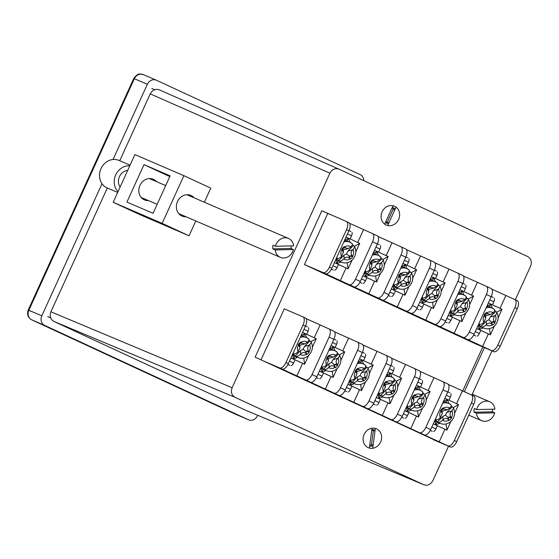 <?xml version="1.0" encoding="UTF-8"?>
<svg xmlns="http://www.w3.org/2000/svg" width="559" height="559" viewBox="0 0 559 559"><rect width="100%" height="100%" fill="white"/><g stroke="black" fill="none" stroke-linecap="round" stroke-linejoin="round"><path stroke-width="0.84" d="M398.602 219.456A10.293 9.077 -66.7 0 1 386.101 225.004A10.293 9.077 -66.7 0 1 382.125 211.819A10.293 9.077 -66.7 0 1 394.633 206.271A10.293 9.077 -66.7 0 1 398.602 219.456A10.293 9.077 113.3 0 0 396.058 207.123L387.666 225.543A10.293 9.077 113.3 0 0 398.602 219.456M385.752 221.783A7.484 6.603 113.3 0 0 386.192 221.993A7.484 6.603 113.3 0 0 389.078 222.447M380.602 442.064A10.293 9.077 -66.7 0 1 368.101 447.612A10.293 9.077 -66.7 0 1 364.126 434.434A10.293 9.077 -66.7 0 1 376.633 428.879A10.293 9.077 -66.7 0 1 380.602 442.064M369.779 445.027A7.484 6.603 113.3 0 0 373.209 444.496M515.307 299.743L530.61 266.161C532.098 261.878 531.141 258.684 527.724 256.574L338.985 169.16C335.176 167.917 332.144 169.265 329.887 173.192L232.118 387.722C230.629 392.006 231.594 395.206 235.011 397.309L423.75 484.73C427.558 485.967 430.591 484.625 432.841 480.691L448.549 446.222M471.852 395.094L492.004 350.877M329.887 173.192L150.224 93.863L119.745 160.74M107.328 187.992L50.904 311.796L232.118 387.722M235.011 397.309L53.797 321.383L245.527 410.187L423.946 484.814L245.527 410.187M329.349 214.181L321.858 210.715L255.128 357.138L440.967 442.959M464.277 391.817L484.422 347.614M338.985 169.16L159.322 89.831L338.796 169.077M257.713 415.288L257.51 415.735A7.484 6.603 113.3 0 1 248.559 419.837A7.484 6.603 113.3 0 1 248.413 419.774L44.699 325.415L31.744 319.846L235.458 414.205L248.413 419.774M113.065 159.476L147.331 84.276L134.377 78.707L28.851 310.259L41.806 315.835L102.011 183.729M143.474 74.668A7.484 6.603 113.3 0 0 143.328 74.606L156.282 80.175A7.484 6.603 113.3 0 1 156.429 80.237L360.15 174.597A7.484 6.603 113.3 0 1 363.79 180.648M150.224 93.863C152.474 89.936 155.507 88.588 159.322 89.831M53.797 321.383C50.38 319.273 49.416 316.08 50.904 311.796M156.282 80.175A7.484 6.603 113.3 0 0 147.331 84.276M41.806 315.835A7.484 6.603 113.3 0 0 44.699 325.415M482.801 346.915L462.656 391.118M321.837 210.757L346.349 221.497A7.484 3.522 114.9 0 1 346.391 221.511A7.484 3.522 114.9 0 1 346.489 229.7L329.419 267.153A7.484 3.522 114.9 0 1 323.074 272.575L304.452 264.568L475.213 343.659L493.842 351.667A7.484 3.522 114.9 0 0 500.179 346.245L517.25 308.792A7.484 3.522 114.9 0 0 517.159 300.602A7.484 3.522 114.9 0 0 517.117 300.588L514.804 299.512M394.619 210.282A7.484 6.603 113.3 0 0 392.111 208.241A7.484 6.603 113.3 0 0 391.95 208.179M374.111 430.849A7.484 6.603 113.3 0 0 371.735 430.367M388.568 223.558A8.42 7.428 -66.7 0 1 386.066 222.95A8.42 7.428 -66.7 0 1 385.382 222.587M392.327 207.347A8.42 7.428 -66.7 0 1 393.047 207.627A8.42 7.428 -66.7 0 1 395.136 209.15M371.833 429.633A8.42 7.428 -66.7 0 1 375.047 430.234M373.035 445.83A8.42 7.428 -66.7 0 1 369.639 446.061M457.884 273.148L462.593 275.335A7.484 3.522 114.9 0 1 462.635 275.349A7.484 3.522 114.9 0 1 462.726 283.532L445.656 320.992A7.484 3.522 114.9 0 1 439.311 326.414L462.978 337.37A7.484 3.522 -65.1 0 0 469.322 331.955L486.393 294.495A7.484 3.522 -65.1 0 0 486.302 286.313A7.484 3.522 -65.1 0 0 486.26 286.292L463.369 275.985M486.344 286.334L491.054 288.514A7.484 3.522 114.9 0 1 491.095 288.535A7.484 3.522 114.9 0 1 491.186 296.717L474.116 334.177A7.484 3.522 114.9 0 1 467.771 339.592L491.445 350.556A7.484 3.522 -65.1 0 0 497.783 345.134L514.853 307.681A7.484 3.522 -65.1 0 0 514.762 299.491A7.484 3.522 -65.1 0 0 514.72 299.477L491.829 289.171M429.424 259.97L434.133 262.15A7.484 3.522 114.9 0 1 434.175 262.171A7.484 3.522 114.9 0 1 434.266 270.353L417.196 307.813A7.484 3.522 114.9 0 1 410.851 313.229L434.518 324.192A7.484 3.522 -65.1 0 0 440.862 318.77L457.933 281.317A7.484 3.522 -65.1 0 0 457.842 273.127A7.484 3.522 -65.1 0 0 457.8 273.113L434.909 262.807M400.964 246.785L405.673 248.972A7.484 3.522 114.9 0 1 405.715 248.986A7.484 3.522 114.9 0 1 405.806 257.168L388.736 294.628A7.484 3.522 114.9 0 1 382.391 300.05L406.058 311.007A7.484 3.522 -65.1 0 0 412.402 305.591L429.473 268.131A7.484 3.522 -65.1 0 0 429.382 259.949A7.484 3.522 -65.1 0 0 429.34 259.928L406.449 249.621M372.497 233.606L377.213 235.786A7.484 3.522 114.9 0 1 377.255 235.807A7.484 3.522 114.9 0 1 377.346 243.99L360.276 281.45A7.484 3.522 114.9 0 1 353.931 286.865L377.598 297.828A7.484 3.522 -65.1 0 0 383.942 292.406L401.013 254.953A7.484 3.522 -65.1 0 0 400.922 246.764A7.484 3.522 -65.1 0 0 400.88 246.75L377.989 236.443M346.433 221.532L348.746 222.608A7.484 3.522 114.9 0 1 348.788 222.622A7.484 3.522 114.9 0 1 348.886 230.804L331.815 268.264A7.484 3.522 114.9 0 1 325.471 273.686L349.137 284.643A7.484 3.522 -65.1 0 0 355.482 279.227L372.553 241.767A7.484 3.522 -65.1 0 0 372.462 233.585A7.484 3.522 -65.1 0 0 372.42 233.564L349.529 223.258M304.452 264.568L327.728 213.489M482.536 346.727L488.363 333.933M500.019 308.358L505.811 295.648M473.69 335.044L475.653 335.952M493.22 297.402L491.284 296.501L493.22 297.402M340.235 280.814L346.063 268.02M357.718 242.445L363.511 229.735M331.382 269.131L333.353 270.046M350.919 231.489L348.984 230.594M368.695 293.999L374.523 281.205M386.178 255.624L391.971 242.92M379.372 244.695L377.444 243.773M359.849 282.316L361.813 283.224M397.156 307.177L402.983 294.383M414.638 268.809L420.431 256.099M388.309 295.494L390.273 296.41M425.616 320.363L431.443 307.569M443.098 281.995L448.891 269.284M436.299 271.038L434.364 270.137M416.769 308.68L418.733 309.588M454.076 333.541L459.903 320.747M471.558 295.173L477.351 282.463M445.23 321.858L447.193 322.774M463.963 283.874L462.824 283.322M494.31 298.324A3.745 1.761 114.9 0 1 493.828 301.776L492.43 304.837M480.782 330.404L479.363 333.52A3.745 1.761 114.9 0 1 477.051 336.19M495.099 322.48A7.477 6.596 -66.7 0 1 493.967 323.947A7.477 6.596 -66.7 0 1 492.549 325.1L491.599 323.989L491.48 322.075L495.099 322.48L494.163 321.362C493.031 319.615 493.29 317.75 494.939 315.751L490.285 316.988L495.588 311.545L496.755 312.202C499.054 317.002 498.411 321.474 494.82 325.618C491.515 328.769 487.804 329.6 483.689 328.098A10.852 9.573 -66.7 0 1 481.739 326.931L480.936 326.582A10.852 9.573 -66.7 0 1 478.742 324.017L479.552 324.36C480.712 324.618 482.124 323.954 483.801 322.368L485.743 318.162L484.073 315.164L484.905 314.368L485.023 316.289M496.399 311.894C497.231 312.488 496.895 313.62 495.393 315.283L494.939 315.751M484.073 315.164A7.477 6.596 -66.7 0 1 486.623 312.544L487.595 313.655L490.613 314.472L493.206 312.719C494.701 311.056 495.036 309.924 494.212 309.323A10.852 9.573 113.3 0 0 492.262 308.156L489.831 307.115A10.852 9.573 113.3 0 0 486.763 306.423M494.666 310.217A10.852 9.573 -66.7 0 1 495.588 311.545M486.623 312.544L484.905 314.368L485.478 315.807M478.315 324.954A10.852 9.573 113.3 0 0 481.257 327.057L483.689 328.098M480.936 326.582L486.239 321.139L488.852 319.755L490.285 316.988M490.613 314.472L485.596 315.786M486.239 321.139L486.449 324.465L485.988 324.933C484.318 326.519 482.906 327.183 481.739 326.931M488.852 319.755L491.48 322.075L492.549 325.1M486.449 324.465C488.37 322.795 490.089 322.634 491.599 323.989M476.694 328.517L490.355 334.799L476.715 328.475M496.762 312.208L502.003 309.274L488.349 302.95M494.352 326.072L490.411 334.729A18.335 8.637 114.9 0 1 490.355 334.799M502.01 309.274L498.125 317.791M483.262 327.916L479.175 329.524L478.441 325.086M490.411 334.729L489.439 328.636M486.812 306.318L490.767 304.082L492.339 308.191M479.175 329.524L480.474 326.666M490.767 304.082L489.453 306.961M465.85 285.139A3.745 1.761 114.9 0 1 465.368 288.598L463.97 291.658M452.322 317.219L450.903 320.342A3.745 1.761 114.9 0 1 448.591 323.011M466.639 309.295A7.477 6.596 -66.7 0 1 465.5 310.769A7.477 6.596 -66.7 0 1 464.089 311.915L463.138 310.811L463.02 308.889L466.639 309.295L465.703 308.177C464.571 306.437 464.829 304.564 466.479 302.573L461.825 303.81L467.128 298.366L468.295 299.016L473.543 296.095L459.889 289.765M467.939 298.709C468.77 299.31 468.435 300.442 466.933 302.105L466.479 302.573M452.476 313.403L457.779 307.96L457.982 311.279L457.528 311.754C455.858 313.34 454.446 314.004 453.279 313.746L452.476 313.403A10.852 9.573 -66.7 0 1 450.281 310.839L451.092 311.181C452.252 311.44 453.663 310.776 455.333 309.183L457.283 304.983L455.613 301.979A7.477 6.596 -66.7 0 1 458.163 299.365L459.135 300.476L462.153 301.294L464.746 299.533C466.241 297.877 466.576 296.745 465.752 296.144A10.852 9.573 113.3 0 0 463.802 294.977L461.371 293.929A10.852 9.573 113.3 0 0 458.303 293.244M466.206 297.032A10.852 9.573 -66.7 0 1 467.128 298.366M455.613 301.979L456.444 301.189L456.563 303.104M458.163 299.365L456.444 301.189L457.017 302.622M449.855 311.775A10.852 9.573 113.3 0 0 452.797 313.872L455.229 314.92A10.852 9.573 -66.7 0 1 453.279 313.746M457.779 307.96L460.392 306.577L461.825 303.81M462.153 301.294L457.129 302.608M460.392 306.577L463.02 308.889L464.089 311.915M457.982 311.279C459.91 309.609 461.629 309.455 463.138 310.811M448.234 315.339L461.895 321.614L448.255 315.297M465.892 312.886L461.951 321.544A18.335 8.637 114.9 0 1 461.895 321.614M473.55 296.095L469.665 304.613M454.802 314.731L450.715 316.345L449.981 311.908M461.951 321.544L460.979 315.458M458.352 293.14L462.307 290.897L463.872 295.005M450.715 316.345L452.014 313.487M462.307 290.897L460.993 293.782M437.39 271.96A3.745 1.761 114.9 0 1 436.907 275.412L435.51 278.473M423.862 304.04L422.443 307.157A3.745 1.761 114.9 0 1 420.13 309.826M438.179 296.116A7.477 6.596 -66.7 0 1 437.04 297.584A7.477 6.596 -66.7 0 1 435.629 298.73L434.678 297.626L434.56 295.711L438.179 296.116L437.243 294.998C436.111 293.251 436.369 291.386 438.018 289.387L433.365 290.624L438.668 285.181L439.835 285.838C442.134 290.638 441.491 295.11 437.9 299.254C434.595 302.405 430.884 303.237 426.769 301.734A10.852 9.573 -66.7 0 1 424.819 300.567L424.008 300.218A10.852 9.573 -66.7 0 1 421.821 297.654L422.632 297.996C423.792 298.254 425.203 297.591 426.873 296.004L428.823 291.798L427.153 288.8L427.984 288.004L428.103 289.925M439.479 285.53C440.31 286.124 439.975 287.256 438.473 288.919L438.018 289.387M427.153 288.8A7.477 6.596 -66.7 0 1 429.703 286.18L430.675 287.291L433.693 288.109L436.286 286.355C437.781 284.692 438.116 283.56 437.292 282.959A10.852 9.573 113.3 0 0 435.342 281.792L432.911 280.751A10.852 9.573 113.3 0 0 429.843 280.059M437.746 283.853A10.852 9.573 -66.7 0 1 438.668 285.181M429.703 286.18L427.984 288.004L428.557 289.443M421.395 298.59A10.852 9.573 113.3 0 0 424.337 300.693L426.769 301.734M424.008 300.218L429.319 294.775L431.932 293.391L433.365 290.624M433.693 288.109L428.669 289.422M429.319 294.775L429.522 298.101L429.067 298.569C427.397 300.155 425.986 300.819 424.819 300.567M431.932 293.391L434.56 295.711L435.629 298.73M429.522 298.101C431.45 296.431 433.169 296.27 434.678 297.626M419.774 302.153L433.435 308.435L419.795 302.112M439.835 285.845L445.083 282.91L431.429 276.586M437.431 299.708L433.484 308.365A18.335 8.637 114.9 0 1 433.435 308.435M445.083 282.91L441.205 291.428M426.342 301.553L422.255 303.16L421.521 298.723M433.484 308.365L432.519 302.272M429.892 279.954L433.847 277.718L435.412 281.827M422.255 303.16L423.554 300.302M433.847 277.718L432.533 280.597M408.929 258.775A3.745 1.761 114.9 0 1 408.447 262.234L407.05 265.294M395.402 290.855L393.983 293.978A3.745 1.761 114.9 0 1 391.67 296.647M409.719 282.931A7.477 6.596 -66.7 0 1 408.58 284.405A7.477 6.596 -66.7 0 1 407.169 285.551L406.218 284.447L406.1 282.526L409.719 282.931L408.783 281.813C407.651 280.073 407.909 278.2 409.558 276.209L404.905 277.446L410.208 272.002L411.375 272.652L416.623 269.731L402.969 263.401M411.019 272.345C411.85 272.946 411.515 274.078 410.013 275.741L409.558 276.209M395.548 287.04L400.859 281.596L401.062 284.915L400.607 285.39C398.937 286.977 397.526 287.64 396.359 287.382L395.548 287.04A10.852 9.573 -66.7 0 1 393.361 284.475L394.172 284.817C395.332 285.076 396.743 284.412 398.413 282.819L400.363 278.62L398.693 275.615A7.477 6.596 -66.7 0 1 401.243 273.002L402.207 274.113L405.233 274.93L407.818 273.169C409.321 271.513 409.656 270.381 408.832 269.78A10.852 9.573 113.3 0 0 406.882 268.613L404.45 267.565A10.852 9.573 113.3 0 0 401.383 266.881M409.286 270.668A10.852 9.573 -66.7 0 1 410.208 272.002M398.693 275.615L399.524 274.825L399.643 276.74M401.243 273.002L399.524 274.825L400.097 276.258M392.935 285.411A10.852 9.573 113.3 0 0 395.877 287.508L398.308 288.556A10.852 9.573 -66.7 0 1 396.359 287.382M400.859 281.596L403.472 280.213L404.905 277.446M405.233 274.93L400.209 276.244M403.472 280.213L406.1 282.526L407.169 285.551M401.062 284.915C402.99 283.245 404.709 283.092 406.218 284.447M391.314 288.975L404.975 295.25L391.335 288.933M408.971 286.522L405.023 295.18A18.335 8.637 114.9 0 1 404.975 295.25M416.623 269.731L412.745 278.249M397.882 288.367L393.795 289.974L393.061 285.544M405.023 295.18L404.059 289.094M401.432 266.776L405.387 264.533L406.952 268.641M393.795 289.974L395.094 287.123M405.387 264.533L404.073 267.419M380.469 245.597A3.745 1.761 114.9 0 1 379.987 249.048L378.59 252.109M366.942 277.676L365.523 280.793A3.745 1.761 114.9 0 1 363.21 283.462M381.259 269.752A7.477 6.596 -66.7 0 1 380.12 271.22A7.477 6.596 -66.7 0 1 378.709 272.366L377.758 271.262L377.639 269.347L381.259 269.752L380.323 268.634C379.191 266.888 379.449 265.022 381.091 263.023L376.445 264.26L381.748 258.817L382.908 259.474L388.163 256.546L374.502 250.222M382.559 259.166C383.39 259.76 383.055 260.892 381.552 262.555L381.091 263.023M367.088 273.854L372.399 268.411L372.601 271.737L372.147 272.205C370.477 273.791 369.066 274.455 367.899 274.203L367.088 273.854A10.852 9.573 -66.7 0 1 364.901 271.29L365.712 271.632C366.865 271.891 368.283 271.227 369.953 269.641L371.896 265.434L370.233 262.437A7.477 6.596 -66.7 0 1 372.783 259.816L373.747 260.927L376.773 261.745L379.358 259.991C380.861 258.328 381.196 257.196 380.372 256.595A10.852 9.573 113.3 0 0 378.422 255.428L375.99 254.387A10.852 9.573 113.3 0 0 372.923 253.695M380.826 257.489A10.852 9.573 -66.7 0 1 381.748 258.817M370.233 262.437L371.064 261.64L371.183 263.562M372.783 259.816L371.064 261.64L371.637 263.079M364.475 272.226A10.852 9.573 113.3 0 0 367.417 274.329L369.848 275.37A10.852 9.573 -66.7 0 1 367.899 274.203M372.399 268.411L375.012 267.027L376.445 264.26M376.773 261.745L371.749 263.058M375.012 267.027L377.639 269.347L378.709 272.366M372.601 271.737C374.53 270.067 376.249 269.906 377.758 271.262M362.854 275.79L376.514 282.071L362.868 275.748M380.511 273.344L376.563 282.002A18.335 8.637 114.9 0 1 376.514 282.071M388.163 256.546L384.285 265.064M369.422 275.189L365.334 276.796L364.601 272.359M376.563 282.002L375.599 275.908M372.972 253.59L376.927 251.354L378.492 255.463M365.334 276.796L366.634 273.938M376.927 251.354L375.613 254.233M352.009 232.411A3.745 1.761 114.9 0 1 351.527 235.87L350.13 238.931M338.481 264.491L337.056 267.607A3.745 1.761 114.9 0 1 334.75 270.283M352.799 256.567A7.477 6.596 -66.7 0 1 351.66 258.041A7.477 6.596 -66.7 0 1 350.248 259.187L349.298 258.083L349.179 256.162L352.799 256.567L351.863 255.449C350.731 253.709 350.989 251.836 352.631 249.845L347.984 251.082L353.288 245.639L354.448 246.288C356.754 251.089 356.104 255.561 352.519 259.711C349.214 262.863 345.504 263.687 341.388 262.192A10.852 9.573 -66.7 0 1 339.439 261.018L338.628 260.676A10.852 9.573 -66.7 0 1 336.441 258.111L337.252 258.454C338.405 258.712 339.823 258.048 341.493 256.455L343.436 252.256L341.773 249.251L342.604 248.462L342.723 250.376M354.099 245.981C354.93 246.582 354.588 247.707 353.092 249.377L352.631 249.845M341.773 249.251A7.477 6.596 -66.7 0 1 344.323 246.638L345.287 247.749L348.313 248.566L350.898 246.805C352.401 245.149 352.736 244.017 351.904 243.417A10.852 9.573 113.3 0 0 349.962 242.25L347.53 241.202A10.852 9.573 113.3 0 0 344.463 240.517M352.366 244.304A10.852 9.573 -66.7 0 1 353.288 245.639M344.323 246.638L342.604 248.462L343.177 249.894M336.015 259.048A10.852 9.573 113.3 0 0 338.957 261.144L341.388 262.192M338.628 260.676L343.939 255.232L346.552 253.849L347.984 251.082M348.313 248.566L343.289 249.88M343.939 255.232L344.141 258.551L343.687 259.027C342.017 260.613 340.606 261.277 339.439 261.018M346.552 253.849L349.179 256.162L350.248 259.187M344.141 258.551C346.07 256.881 347.789 256.728 349.298 258.083M334.394 262.611L348.054 268.886L334.408 262.569M354.455 246.302L359.703 243.368L346.042 237.037M352.051 260.159L348.103 268.816A18.335 8.637 114.9 0 1 348.054 268.886M359.703 243.368L355.824 251.885M340.962 262.003L336.874 263.61L336.141 259.18M348.103 268.816L347.139 262.73M344.505 240.412L348.467 238.169L350.032 242.278M336.874 263.61L338.174 260.76M348.467 238.169L347.153 241.055M414.429 368.5L419.138 370.68A7.484 3.522 114.9 0 1 419.18 370.701A7.484 3.522 114.9 0 1 419.278 378.883L402.207 416.343A7.484 3.522 114.9 0 1 395.863 421.759L419.529 432.722A7.484 3.522 -65.1 0 0 425.874 427.3L442.945 389.847A7.484 3.522 -65.1 0 0 442.847 381.657A7.484 3.522 -65.1 0 0 442.805 381.643L419.921 371.337M442.889 381.678L447.598 383.858A7.484 3.522 114.9 0 1 447.64 383.879A7.484 3.522 114.9 0 1 447.738 392.062L430.668 429.522A7.484 3.522 114.9 0 1 424.323 434.937L447.99 445.9A7.484 3.522 -65.1 0 0 454.334 440.485L471.405 403.025A7.484 3.522 -65.1 0 0 471.307 394.843A7.484 3.522 -65.1 0 0 471.265 394.822L448.381 384.515M385.969 355.314L390.678 357.494A7.484 3.522 114.9 0 1 390.72 357.515A7.484 3.522 114.9 0 1 390.811 365.698L373.74 403.158A7.484 3.522 114.9 0 1 367.403 408.573L391.069 419.536A7.484 3.522 -65.1 0 0 397.414 414.121L414.485 376.661A7.484 3.522 -65.1 0 0 414.387 368.479A7.484 3.522 -65.1 0 0 414.345 368.458L391.461 358.151M357.508 342.136L362.218 344.316A7.484 3.522 114.9 0 1 362.26 344.337A7.484 3.522 114.9 0 1 362.351 352.519L345.28 389.972A7.484 3.522 114.9 0 1 338.943 395.395L362.609 406.358A7.484 3.522 -65.1 0 0 368.947 400.936L386.017 363.483A7.484 3.522 -65.1 0 0 385.927 355.293A7.484 3.522 -65.1 0 0 385.885 355.279L363.001 344.973M329.048 328.951L333.758 331.131A7.484 3.522 114.9 0 1 333.8 331.152A7.484 3.522 114.9 0 1 333.891 339.334L316.82 376.794A7.484 3.522 114.9 0 1 310.483 382.209L334.149 393.173A7.484 3.522 -65.1 0 0 340.487 387.757L357.557 350.297A7.484 3.522 -65.1 0 0 357.467 342.115A7.484 3.522 -65.1 0 0 357.425 342.094L334.534 331.787M302.985 316.883L305.298 317.952A7.484 3.522 114.9 0 1 305.34 317.973A7.484 3.522 114.9 0 1 305.431 326.156L288.36 363.609A7.484 3.522 114.9 0 1 282.022 369.031L305.689 379.994A7.484 3.522 -65.1 0 0 312.027 374.572L329.097 337.119A7.484 3.522 -65.1 0 0 329.006 328.93A7.484 3.522 -65.1 0 0 328.965 328.916L306.073 318.609M471.349 394.864L473.662 395.933A7.484 3.522 114.9 0 1 473.704 395.954A7.484 3.522 114.9 0 1 473.801 404.136L456.731 441.596A7.484 3.522 114.9 0 1 450.386 447.011L433.386 439.702M261.018 359.87L284.279 308.834L302.901 316.841A7.484 3.522 114.9 0 1 302.943 316.862A7.484 3.522 114.9 0 1 303.034 325.045L285.963 362.505A7.484 3.522 114.9 0 1 279.626 367.92L262.618 360.611M439.081 442.071L444.915 429.277M456.57 403.703L462.363 390.993M430.234 430.388L432.198 431.303M448.968 392.404L447.829 391.845L448.961 392.397M296.78 376.165L302.608 363.371M314.27 337.79L320.055 325.086M287.934 364.482L289.897 365.39M306.667 326.491L305.528 325.939M325.24 389.344L331.068 376.549M342.73 350.975L348.516 338.265M335.917 340.04L333.989 339.117M316.394 377.66L318.357 378.576M353.7 402.529L359.535 389.735M371.19 364.154L376.976 351.45M364.391 353.197L362.449 352.303L364.391 353.197M344.854 390.846L346.818 391.754M382.16 415.707L387.995 402.913M399.65 377.339L405.443 364.629M392.851 366.383L390.909 365.481M373.314 404.024L375.278 404.94M410.62 428.893L416.455 416.099M428.11 390.517L433.903 377.814M401.774 417.21L403.738 418.118M421.297 379.589L419.369 378.667M450.861 393.669A3.745 1.761 114.9 0 1 450.379 397.121L448.982 400.188M437.334 425.748L435.908 428.865A3.745 1.761 114.9 0 1 433.602 431.541M451.651 417.825A7.477 6.596 -66.7 0 1 450.512 419.299A7.477 6.596 -66.7 0 1 449.101 420.445L448.15 419.341L448.025 417.419L451.651 417.825L450.715 416.707C449.583 414.967 449.834 413.094 451.483 411.103L446.837 412.332L452.14 406.889L453.3 407.546L458.555 404.618L444.894 398.294M452.951 407.238C453.775 407.839 453.44 408.964 451.945 410.627L451.483 411.103M437.48 421.926L442.784 416.49L442.994 419.809L442.539 420.277C440.869 421.863 439.451 422.534 438.291 422.276L437.48 421.926A10.852 9.573 -66.7 0 1 435.293 419.369L436.097 419.711C437.257 419.97 438.675 419.299 440.345 417.713L442.288 413.513L440.625 410.509A7.477 6.596 -66.7 0 1 443.175 407.895L444.139 409.006L447.158 409.824L449.75 408.063C451.246 406.4 451.581 405.275 450.757 404.674A10.852 9.573 113.3 0 0 448.814 403.507L446.382 402.459A10.852 9.573 113.3 0 0 443.308 401.774M451.211 405.561A10.852 9.573 -66.7 0 1 452.14 406.889M440.625 410.509L441.456 409.719L441.575 411.634M443.175 407.895L441.456 409.719L442.029 411.151M434.867 420.305A10.852 9.573 113.3 0 0 437.809 422.401L440.24 423.442A10.852 9.573 -66.7 0 1 438.291 422.276M442.784 416.49L445.397 415.106L446.837 412.332M447.158 409.824L442.141 411.138M445.397 415.106L448.025 417.419L449.101 420.445M442.994 419.809C444.922 418.139 446.634 417.985 448.15 419.341M433.239 423.869L446.907 430.144L433.26 423.827M450.903 421.416L446.955 430.074A18.335 8.637 114.9 0 1 446.907 430.144M458.555 404.625L454.677 413.143M439.807 423.261L435.72 424.868L434.986 420.431M446.955 430.074L445.991 423.988M443.357 401.669L447.319 399.426L448.884 403.535M435.72 424.868L437.026 422.017M447.319 399.426L446.005 402.305M422.401 380.483A3.745 1.761 114.9 0 1 421.912 383.942L420.522 387.003M408.874 412.563L407.448 415.686A3.745 1.761 114.9 0 1 405.142 418.356M423.191 404.646A7.477 6.596 -66.7 0 1 422.052 406.114A7.477 6.596 -66.7 0 1 420.641 407.259L419.683 406.155L419.564 404.241L423.191 404.646L422.255 403.528C421.123 401.781 421.374 399.916 423.023 397.917L418.37 399.154L423.68 393.711L424.84 394.368L430.095 391.44L416.434 385.116M424.491 394.06C425.315 394.654 424.98 395.786 423.484 397.449L423.023 397.917M409.02 408.748L414.324 403.305L414.533 406.631L414.072 407.099C412.409 408.685 410.991 409.349 409.831 409.097L409.02 408.748A10.852 9.573 -66.7 0 1 406.833 406.183L407.637 406.526C408.797 406.784 410.215 406.12 411.885 404.527L413.828 400.328L412.165 397.33A7.477 6.596 -66.7 0 1 414.715 394.71L415.679 395.821L418.698 396.638L421.29 394.878C422.786 393.222 423.121 392.09 422.297 391.489A10.852 9.573 113.3 0 0 420.347 390.322L417.922 389.281A10.852 9.573 113.3 0 0 414.848 388.589M422.751 392.383A10.852 9.573 -66.7 0 1 423.68 393.711M412.165 397.33L412.996 396.534L413.115 398.455M414.715 394.71L412.996 396.534L413.569 397.966M406.407 407.12A10.852 9.573 113.3 0 0 409.349 409.216L411.78 410.264A10.852 9.573 -66.7 0 1 409.831 409.097M414.324 403.305L416.937 401.921L418.37 399.154M418.698 396.638L413.681 397.952M416.937 401.921L419.564 404.241L420.641 407.259M414.533 406.631C416.462 404.961 418.174 404.8 419.683 406.155M404.779 410.683L418.446 416.965L404.8 410.641M422.443 408.238L418.495 416.895A18.335 8.637 114.9 0 1 418.446 416.965M430.095 391.44L426.21 399.958M411.347 410.082L407.259 411.69L406.526 407.252M418.495 416.895L417.531 410.802M414.897 388.484L418.859 386.248L420.424 390.357M407.259 411.69L408.566 408.832M418.859 386.248L417.545 389.127M393.941 367.305A3.745 1.761 114.9 0 1 393.452 370.757L392.062 373.824M380.413 399.385L378.988 402.501A3.745 1.761 114.9 0 1 376.682 405.177M394.731 391.461A7.477 6.596 -66.7 0 1 393.592 392.935A7.477 6.596 -66.7 0 1 392.18 394.081L391.223 392.977L391.104 391.055L394.731 391.461L393.795 390.343C392.656 388.603 392.914 386.73 394.563 384.739L389.909 385.969L395.22 380.525L396.38 381.182C398.679 385.983 398.036 390.455 394.444 394.605C391.146 397.756 387.436 398.581 383.313 397.079A10.852 9.573 -66.7 0 1 381.371 395.912L380.56 395.562A10.852 9.573 -66.7 0 1 378.373 393.005L379.177 393.347C380.337 393.606 381.755 392.935 383.425 391.349L385.368 387.149L383.698 384.145L384.536 383.355L384.655 385.27M396.031 380.875C396.855 381.476 396.52 382.601 395.024 384.264L394.563 384.739M383.698 384.145A7.477 6.596 -66.7 0 1 386.255 381.531L387.219 382.642L390.238 383.46L392.83 381.699C394.326 380.036 394.661 378.911 393.836 378.31A10.852 9.573 113.3 0 0 391.887 377.143L389.462 376.095A10.852 9.573 113.3 0 0 386.388 375.41M394.291 379.198A10.852 9.573 -66.7 0 1 395.22 380.525M386.255 381.531L384.536 383.355L385.109 384.788M377.947 393.941A10.852 9.573 113.3 0 0 380.889 396.038L383.313 397.079M380.56 395.562L385.864 390.126L388.477 388.743L389.909 385.969M390.238 383.46L385.221 384.774M385.864 390.126L386.073 393.445L385.612 393.913C383.949 395.499 382.531 396.17 381.371 395.912M388.477 388.743L391.104 391.055L392.18 394.081M386.073 393.445C388.002 391.775 389.714 391.621 391.223 392.977M376.319 397.505L389.986 403.78L376.34 397.463M396.387 381.196L401.635 378.254L387.974 371.931M393.983 395.052L390.035 403.71A18.335 8.637 114.9 0 1 389.986 403.78M401.635 378.254L397.749 386.779M382.887 396.897L378.799 398.504L378.066 394.067M390.035 403.71L389.071 397.624M386.437 375.306L390.392 373.063L391.964 377.171M378.799 398.504L380.099 395.653M390.392 373.063L389.085 375.941M365.481 354.12A3.745 1.761 114.9 0 1 364.992 357.578L363.602 360.639M351.946 386.199L350.528 389.323A3.745 1.761 114.9 0 1 348.222 391.992M366.271 378.282A7.477 6.596 -66.7 0 1 365.132 379.75A7.477 6.596 -66.7 0 1 363.713 380.896L362.763 379.792L362.644 377.877L366.271 378.282L365.334 377.164C364.195 375.417 364.454 373.552 366.103 371.553L361.449 372.79L366.76 367.347L367.92 368.004L373.174 365.076L359.514 358.752M367.57 367.696C368.395 368.29 368.06 369.422 366.557 371.085L366.103 371.553M352.1 382.384L357.404 376.941L357.613 380.267L357.152 380.735C355.489 382.321 354.071 382.985 352.911 382.733L352.1 382.384A10.852 9.573 -66.7 0 1 349.913 379.82L350.717 380.162C351.877 380.42 353.295 379.757 354.965 378.163L356.908 373.964L355.238 370.966A7.477 6.596 -66.7 0 1 357.795 368.346L358.759 369.457L361.778 370.275L364.37 368.514C365.865 366.858 366.201 365.726 365.376 365.125A10.852 9.573 113.3 0 0 363.427 363.958L361.002 362.917A10.852 9.573 113.3 0 0 357.928 362.225M365.831 366.019A10.852 9.573 -66.7 0 1 366.76 367.347M355.238 370.966L356.076 370.17L356.195 372.091M357.795 368.346L356.076 370.17L356.649 371.602M349.487 380.756A10.852 9.573 113.3 0 0 352.429 382.852L354.853 383.9A10.852 9.573 -66.7 0 1 352.911 382.733M357.404 376.941L360.017 375.557L361.449 372.79M361.778 370.275L356.761 371.588M360.017 375.557L362.644 377.877L363.713 380.896M357.613 380.267C359.535 378.597 361.254 378.436 362.763 379.792M347.859 384.319L361.526 390.601L347.88 384.278M365.516 381.874L361.575 390.531A18.335 8.637 114.9 0 1 361.526 390.601M373.174 365.076L369.289 373.594M354.427 383.719L350.339 385.326L349.606 380.889M361.575 390.531L360.611 384.438M357.977 362.12L361.932 359.884L363.504 363.993M350.339 385.326L351.639 382.468M361.932 359.884L360.625 362.763M337.021 340.941A3.745 1.761 114.9 0 1 336.532 344.393L335.141 347.46M323.486 373.021L322.068 376.137A3.745 1.761 114.9 0 1 319.762 378.813M337.811 365.097A7.477 6.596 -66.7 0 1 336.672 366.571A7.477 6.596 -66.7 0 1 335.253 367.717L334.303 366.613L334.184 364.692L337.811 365.097L336.867 363.979C335.735 362.239 335.994 360.366 337.643 358.375L332.989 359.605L338.3 354.161L339.46 354.818L344.714 351.891L331.054 345.567M339.11 354.511C339.935 355.112 339.599 356.237 338.097 357.9L337.643 358.375M323.64 369.199L328.944 363.762L329.153 367.081L328.692 367.549C327.029 369.136 325.611 369.806 324.451 369.548L323.64 369.199A10.852 9.573 -66.7 0 1 321.453 366.641L322.257 366.984C323.416 367.242 324.828 366.571 326.505 364.985L328.447 360.786L326.777 357.781A7.477 6.596 -66.7 0 1 329.335 355.168L330.299 356.279L333.318 357.096L335.91 355.335C337.405 353.672 337.741 352.547 336.916 351.946A10.852 9.573 113.3 0 0 334.967 350.779L332.542 349.731A10.852 9.573 113.3 0 0 329.468 349.047M337.37 352.834A10.852 9.573 -66.7 0 1 338.3 354.161M326.777 357.781L327.616 356.991L327.735 358.906M329.335 355.168L327.616 356.991L328.189 358.424M321.027 367.577A10.852 9.573 113.3 0 0 323.968 369.674L326.393 370.715A10.852 9.573 -66.7 0 1 324.451 369.548M328.944 363.762L331.557 362.379L332.989 359.605M333.318 357.096L328.301 358.41M331.557 362.379L334.184 364.692L335.253 367.717M329.153 367.081C331.075 365.411 332.794 365.258 334.303 366.613M319.399 371.141L333.066 377.416L319.42 371.099M337.056 368.688L333.115 377.346A18.335 8.637 114.9 0 1 333.066 377.416M344.714 351.891L340.829 360.415M325.967 370.533L321.879 372.14L321.146 367.703M333.115 377.346L332.144 371.26M329.517 348.942L333.471 346.699L335.044 350.807M321.879 372.14L323.179 369.289M333.471 346.699L332.165 349.578M308.554 327.756A3.745 1.761 114.9 0 1 308.072 331.214L306.674 334.275M295.026 359.835L293.608 362.959A3.745 1.761 114.9 0 1 291.302 365.628M309.351 351.918A7.477 6.596 -66.7 0 1 308.212 353.386A7.477 6.596 -66.7 0 1 306.793 354.532L305.843 353.428L305.724 351.513L309.351 351.918L308.407 350.8C307.275 349.054 307.534 347.188 309.183 345.189L304.529 346.426L309.84 340.983L311 341.64L316.247 338.712L302.594 332.388M310.643 341.332C311.475 341.926 311.139 343.058 309.637 344.721L309.183 345.189M295.18 356.02L300.483 350.577L300.693 353.903L300.232 354.371C298.569 355.957 297.15 356.621 295.99 356.369L295.18 356.02A10.852 9.573 -66.7 0 1 292.993 353.456L293.796 353.798C294.956 354.057 296.368 353.393 298.045 351.8L299.987 347.6L298.317 344.603A7.477 6.596 -66.7 0 1 300.868 341.982L301.839 343.093L304.858 343.911L307.45 342.15C308.945 340.494 309.281 339.362 308.456 338.761A10.852 9.573 113.3 0 0 306.507 337.594L304.082 336.553A10.852 9.573 113.3 0 0 301.008 335.861M308.91 339.655A10.852 9.573 -66.7 0 1 309.84 340.983M298.317 344.603L299.149 343.806L299.275 345.728M300.868 341.982L299.149 343.806L299.729 345.238M292.567 354.392A10.852 9.573 113.3 0 0 295.508 356.488L297.933 357.536A10.852 9.573 -66.7 0 1 295.99 356.369M300.483 350.577L303.097 349.193L304.529 346.426M304.858 343.911L299.841 345.224M303.097 349.193L305.724 351.513L306.793 354.532M300.693 353.903C302.615 352.233 304.334 352.072 305.843 353.428M290.939 357.956L304.606 364.237L290.959 357.914M308.596 355.51L304.655 364.168A18.335 8.637 114.9 0 1 304.606 364.237M316.254 338.712L312.369 347.23M297.507 357.355L293.419 358.962L292.685 354.525M304.655 364.168L303.684 358.074M301.056 335.756L305.011 333.52L306.584 337.629M293.419 358.962L294.719 356.104M305.011 333.52L303.698 336.399M155.018 89.866L151.782 88.476M51.044 318.015L47.808 316.625M393.061 205.733A10.293 9.077 113.3 0 0 382.125 211.819A10.293 9.077 113.3 0 0 384.669 224.152L393.061 205.733M387.24 222.23L393.25 209.045M372.706 448.276A10.293 9.077 113.3 0 0 381.545 438.801A10.293 9.077 113.3 0 0 376.431 428.788A10.293 9.077 113.3 0 0 375.362 428.418L372.706 448.276M372.021 428.215A10.293 9.077 113.3 0 0 363.287 437.061A10.293 9.077 113.3 0 0 368.304 447.703A10.293 9.077 113.3 0 0 369.366 448.073L372.021 428.215M371.462 444.761L373.363 430.584M476.673 409.558A10.293 9.098 -66.7 0 1 489.74 401.746A10.293 9.098 -66.7 0 1 494.911 409.174L476.673 409.558L474.263 408.524A10.293 9.098 113.3 0 0 473.99 410.369A10.293 9.098 113.3 0 0 474.032 412.2L476.436 413.241L494.68 412.849A10.293 9.098 -66.7 0 1 481.613 420.661A10.293 9.098 -66.7 0 1 476.436 413.241M474.032 412.2L492.269 411.815A10.293 9.098 113.3 0 0 492.542 409.971A10.293 9.098 113.3 0 0 492.563 409.223M492.269 411.815L494.68 412.849M194.162 197.844A11.229 9.88 113.3 0 0 190.905 195.426A11.229 9.88 113.3 0 0 177.496 201.589A11.229 9.88 113.3 0 0 182.031 216.053A11.229 9.88 113.3 0 0 186.028 216.752M148.47 200.597A11.229 9.88 -66.7 0 1 144.474 199.898A11.229 9.88 -66.7 0 1 139.946 185.427A11.229 9.88 -66.7 0 1 153.348 179.271A11.229 9.88 -66.7 0 1 156.604 181.689M113.17 202.274L162.152 223.348L183.883 175.673L134.894 154.598L113.17 202.274L140.064 214.733L189.054 235.807L195.811 220.966M204.349 202.232L210.778 188.131L183.883 175.673M162.152 223.348L189.054 235.807M143.998 164.625L126.928 202.078L153.054 213.321L170.125 175.861L143.998 164.625L169.796 176.574M275.482 246.26A10.293 9.056 -66.7 0 1 288.507 238.434A10.293 9.056 -66.7 0 1 293.643 245.841L275.482 246.26L273.03 245.212A10.293 9.056 113.3 0 0 272.757 247.05A10.293 9.056 113.3 0 0 272.785 248.888L290.953 248.469A10.293 9.056 113.3 0 0 291.225 246.624A10.293 9.056 113.3 0 0 291.253 245.897M290.953 248.469L293.405 249.517A10.293 9.056 -66.7 0 1 280.373 257.343A10.293 9.056 -66.7 0 1 275.238 249.936L293.405 249.517M272.785 248.888L275.238 249.936M117.649 192.429L107.069 187.88A14.967 13.171 -66.7 0 1 104.1 186.028A14.967 13.171 -66.7 0 1 101.773 167.148A14.967 13.171 -66.7 0 1 118.899 160.377L130.072 165.184M118.019 191.625A14.967 13.171 -66.7 0 1 115.727 174.911A14.967 13.171 -66.7 0 1 129.8 165.778M127.697 170.383A10.293 9.056 113.3 0 0 119.458 176.644A10.293 9.056 113.3 0 0 120.115 187.02M133.762 78.456C138.939 71.741 140.379 74.431 143.328 74.606A7.484 6.603 113.3 0 0 134.377 78.707L133.762 78.456L28.236 310.014L28.851 310.259A7.484 6.603 113.3 0 0 31.744 319.846A5.611 2.641 114.9 0 1 31.709 319.832L235.43 414.191A5.611 2.641 114.9 0 0 235.458 414.205A7.484 6.603 113.3 0 0 235.605 414.268A7.484 6.603 113.3 0 0 235.758 414.331M31.66 319.811A5.611 2.641 114.9 0 0 31.709 319.832C27.873 317.519 26.72 314.242 28.236 310.014L30.92 311.3M248.559 419.837L235.43 414.191A5.611 2.641 114.9 0 1 235.395 414.177M462.978 337.37L467.771 339.592M469.322 331.955L474.116 334.177M440.862 318.77L445.656 320.992M434.518 324.192L439.311 326.414M412.402 305.591L417.196 307.813M406.058 311.007L410.851 313.229M383.942 292.406L388.736 294.628M377.598 297.828L382.391 300.05M355.482 279.227L360.276 281.45M349.137 284.643L353.931 286.865M486.393 294.495L491.186 296.717M457.933 281.317L462.726 283.532M429.473 268.131L434.266 270.353M401.013 254.953L405.806 257.168M372.553 241.767L377.346 243.99M491.445 350.556L493.842 351.667M497.783 345.134L500.179 346.245M514.853 307.681L517.25 308.792M323.074 272.575L325.471 273.686M329.419 267.153L331.815 268.264M346.489 229.7L348.886 230.804M489.747 299.883L493.828 301.776M479.363 333.52L475.276 331.627M495.393 315.283C496.336 317.582 496.175 319.888 494.897 322.215M494.394 309.434L492.262 308.156A10.852 9.573 113.3 0 0 486.092 307.89M486.861 312.802C489.062 311.559 491.179 311.531 493.206 312.719M479.049 323.354A10.852 9.573 113.3 0 0 479.552 324.36M483.801 322.368C482.85 320.069 483.018 317.757 484.297 315.437M487.595 313.655L484.905 314.368M492.332 324.849C490.124 326.093 488.014 326.121 485.988 324.933M491.48 322.075L494.163 321.362M464.753 284.238L463.949 283.867M461.28 286.704L465.368 288.598M450.903 320.342L446.816 318.448M466.933 302.105C467.876 304.396 467.715 306.709 466.437 309.036M465.933 296.249L463.802 294.977A10.852 9.573 113.3 0 0 457.632 294.712M458.401 299.617C460.602 298.373 462.719 298.345 464.746 299.533M450.589 310.175A10.852 9.573 113.3 0 0 451.092 311.181M455.333 309.183C454.39 306.891 454.558 304.578 455.837 302.251M459.135 300.476L456.444 301.189M463.865 311.663C461.664 312.907 459.554 312.935 457.528 311.754M463.02 308.889L465.703 308.177M432.82 273.519L436.907 275.412M422.443 307.157L418.356 305.263M438.473 288.919C439.416 291.218 439.248 293.524 437.976 295.851M437.473 283.071L435.342 281.792A10.852 9.573 113.3 0 0 429.172 281.526M429.941 286.439C432.142 285.195 434.259 285.167 436.286 286.355M422.129 296.99A10.852 9.573 113.3 0 0 422.632 297.996M426.873 296.004C425.93 293.706 426.098 291.393 427.376 289.073M430.675 287.291L427.984 288.004M435.405 298.485C433.204 299.729 431.094 299.757 429.067 298.569M434.56 295.711L437.243 294.998M404.36 260.34L408.447 262.234M393.983 293.978L389.896 292.084M410.013 275.741C410.956 278.033 410.788 280.345 409.516 282.672M409.006 269.885L406.882 268.613A10.852 9.573 113.3 0 0 400.712 268.348M401.481 273.253C403.682 272.009 405.799 271.981 407.818 273.169M393.669 283.811A10.852 9.573 113.3 0 0 394.172 284.817M398.413 282.819C397.47 280.527 397.638 278.214 398.916 275.887M402.207 274.113L399.524 274.825M406.945 285.3C404.744 286.543 402.634 286.571 400.607 285.39M406.1 282.526L408.783 281.813M375.9 247.155L379.987 249.048M365.523 280.793L361.435 278.899M381.552 262.555C382.496 264.854 382.328 267.16 381.049 269.487M380.546 256.707L378.422 255.428A10.852 9.573 113.3 0 0 372.252 255.163M373.021 260.075C375.222 258.831 377.332 258.803 379.358 259.991M365.209 270.626A10.852 9.573 113.3 0 0 365.712 271.632M369.953 269.641C369.01 267.342 369.178 265.029 370.456 262.709M373.747 260.927L371.064 261.64M378.485 272.121C376.284 273.365 374.174 273.393 372.147 272.205M377.639 269.347L380.323 268.634M347.439 233.976L351.527 235.87M337.056 267.607L332.975 265.721M353.092 249.377C354.036 251.669 353.868 253.982 352.589 256.308M352.086 243.521L349.962 242.25A10.852 9.573 113.3 0 0 343.792 241.984M344.561 246.889C346.762 245.646 348.872 245.618 350.898 246.805M336.742 257.447A10.852 9.573 113.3 0 0 337.252 258.454M341.493 256.455C340.55 254.163 340.717 251.85 341.996 249.524M345.287 247.749L342.604 248.462M350.025 258.936C347.824 260.18 345.714 260.208 343.687 259.027M349.179 256.162L351.863 255.449M419.529 432.722L424.323 434.937M425.874 427.3L430.668 429.522M397.414 414.121L402.207 416.343M391.069 419.536L395.863 421.759M368.947 400.936L373.74 403.158M362.609 406.358L367.403 408.573M340.487 387.757L345.28 389.972M334.149 393.173L338.943 395.395M312.027 374.572L316.82 376.794M305.689 379.994L310.483 382.209M442.945 389.847L447.738 392.062M414.485 376.661L419.278 378.883M386.017 363.483L390.811 365.698M357.557 350.297L362.351 352.519M329.097 337.119L333.891 339.334M447.99 445.9L450.386 447.011M454.334 440.485L456.731 441.596M471.405 403.025L473.801 404.136M279.626 367.92L282.022 369.031M285.963 362.505L288.36 363.609M303.034 325.045L305.431 326.156M446.292 395.234L450.379 397.121M435.908 428.865L431.827 426.978M451.945 410.627C452.888 412.926 452.72 415.239 451.441 417.559M450.938 404.779L448.814 403.507A10.852 9.573 113.3 0 0 442.644 403.242M443.413 408.147C445.614 406.903 447.724 406.875 449.75 408.063M435.594 418.705A10.852 9.573 113.3 0 0 436.097 419.711M440.345 417.713C439.402 415.414 439.57 413.108 440.841 410.781M444.139 409.006L441.456 409.719M448.877 420.193C446.676 421.437 444.559 421.465 442.539 420.277M448.025 417.419L450.715 416.707M417.832 382.049L421.912 383.942M407.448 415.686L403.367 413.793M423.484 397.449C424.428 399.741 424.26 402.054 422.981 404.381M422.478 391.6L420.347 390.322A10.852 9.573 113.3 0 0 414.184 390.056M414.953 394.968C417.154 393.725 419.264 393.697 421.29 394.878M407.134 405.52A10.852 9.573 113.3 0 0 407.637 406.526M411.885 404.527C410.942 402.235 411.11 399.923 412.381 397.596M415.679 395.821L412.996 396.534M420.417 407.015C418.216 408.259 416.099 408.287 414.072 407.099M419.564 404.241L422.255 403.528M389.371 368.87L393.452 370.757M378.988 402.501L374.907 400.614M395.024 384.264C395.968 386.562 395.8 388.875 394.521 391.195M394.018 378.415L391.887 377.143A10.852 9.573 113.3 0 0 385.724 376.878M386.493 381.783C388.694 380.539 390.804 380.511 392.83 381.699M378.674 392.341A10.852 9.573 113.3 0 0 379.177 393.347M383.425 391.349C382.482 389.05 382.642 386.744 383.921 384.417M387.219 382.642L384.536 383.355M391.957 393.829C389.756 395.073 387.639 395.101 385.612 393.913M391.104 391.055L393.795 390.343M360.911 355.685L364.992 357.578M350.528 389.323L346.44 387.429M366.557 371.085C367.508 373.377 367.34 375.69 366.061 378.017M365.558 365.237L363.427 363.958A10.852 9.573 113.3 0 0 357.257 363.692M358.026 368.605C360.234 367.361 362.344 367.333 364.37 368.514M350.214 379.156A10.852 9.573 113.3 0 0 350.717 380.162M354.965 378.163C354.022 375.872 354.182 373.559 355.461 371.232M358.759 369.457L356.076 370.17M363.497 380.651C361.296 381.895 359.178 381.923 357.152 380.735M362.644 377.877L365.334 377.164M332.451 342.506L336.532 344.393M322.068 376.137L317.98 374.25M338.097 357.9C339.047 360.199 338.88 362.511 337.601 364.831M337.098 352.051L334.967 350.779A10.852 9.573 113.3 0 0 328.797 350.514M329.565 355.419C331.767 354.175 333.884 354.147 335.91 355.335M321.753 365.977A10.852 9.573 113.3 0 0 322.257 366.984M326.505 364.985C325.555 362.686 325.722 360.38 327.001 358.053M330.299 356.279L327.616 356.991M335.037 367.466C332.836 368.709 330.718 368.737 328.692 367.549M334.184 364.692L336.867 363.979M307.457 326.861L306.66 326.491M303.991 329.321L308.072 331.214M293.608 362.959L289.52 361.065M309.637 344.721C310.587 347.013 310.42 349.326 309.141 351.653M308.638 338.873L306.507 337.594A10.852 9.573 113.3 0 0 300.337 337.329M301.105 342.241C303.306 340.997 305.424 340.969 307.45 342.15M293.293 352.792A10.852 9.573 113.3 0 0 293.796 353.798M298.045 351.8C297.095 349.508 297.262 347.195 298.541 344.868M301.839 343.093L299.149 343.806M306.577 354.287C304.375 355.531 302.258 355.559 300.232 354.371M305.724 351.513L308.407 350.8M486.302 286.313L491.095 288.535M457.842 273.127L462.635 275.349M429.382 259.949L434.175 262.171M400.922 246.764L405.715 248.986M372.462 233.585L377.255 235.807M514.762 299.491L517.159 300.602M346.391 221.511L348.788 222.622M491.277 296.522L493.213 297.423M485.575 315.542L485.743 318.162M455.229 314.92C459.344 316.415 463.055 315.59 466.36 312.439C469.951 308.295 470.594 303.817 468.295 299.016M457.115 302.356L457.283 304.983M428.655 289.178L428.823 291.798M405.89 256.979L407.832 257.874M398.308 288.556C402.424 290.051 406.134 289.227 409.44 286.075C413.024 281.932 413.674 277.453 411.368 272.652M400.195 275.992L400.363 278.62M369.848 275.37C373.964 276.873 377.674 276.041 380.979 272.89C384.564 268.746 385.214 264.274 382.908 259.474M371.735 262.814L371.896 265.434M343.275 249.628L343.436 252.256M442.847 381.657L447.64 383.879M414.387 368.479L419.18 370.701M385.927 355.293L390.72 357.515M357.467 342.115L362.26 344.337M329.006 328.93L333.8 331.152M471.307 394.843L473.704 395.954M302.943 316.862L305.34 317.973M447.822 391.873L449.757 392.767M440.24 423.442C444.356 424.945 448.066 424.12 451.365 420.969C454.956 416.818 455.599 412.346 453.3 407.546M442.127 410.886L442.288 413.513M411.78 410.264C415.896 411.759 419.606 410.935 422.904 407.784C426.496 403.64 427.139 399.168 424.84 394.368M413.667 397.701L413.828 400.328M385.207 384.522L385.368 387.149M362.442 352.324L364.377 353.225M354.853 383.9C358.976 385.396 362.686 384.571 365.984 381.42C369.576 377.276 370.219 372.804 367.92 368.004M356.747 371.337L356.908 373.964M326.393 370.715C330.516 372.217 334.219 371.393 337.524 368.241C341.116 364.091 341.759 359.619 339.46 354.818M328.28 358.158L328.447 360.786M297.933 357.536C302.049 359.032 305.759 358.207 309.064 355.056C312.656 350.912 313.299 346.44 311 341.64M299.82 344.973L299.987 347.6M472.243 394.235L489.74 401.746M468.784 415.148L481.613 420.661M141.21 197.474L157.149 204.328M178.768 213.636L280.373 257.343M149.351 178.566L165.688 185.595M186.909 194.728L288.507 238.434"/></g></svg>
